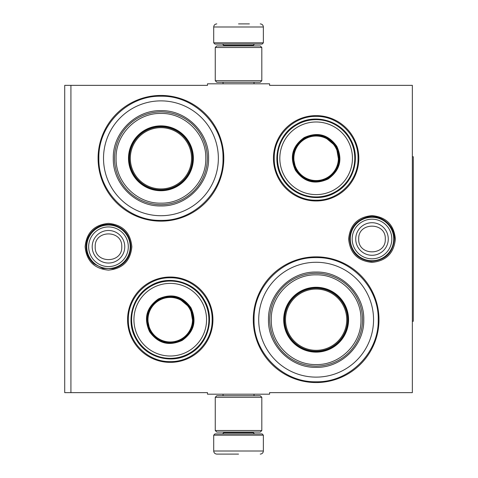 <?xml version="1.0" encoding="UTF-8"?>
<svg xmlns="http://www.w3.org/2000/svg" width="478" height="478" viewBox="0 0 478 478"><rect width="100%" height="100%" fill="white"/><g stroke="black" fill="none" stroke-linecap="round" stroke-linejoin="round"><path stroke-width="0.72" d="M238.534 394.195L241.623 394.195M372.004 215.626C386.2 217.012 393.992 224.803 395.372 239C393.992 253.197 386.2 260.988 372.004 262.374C357.807 260.988 350.015 253.197 348.629 239C350.015 224.803 357.807 217.012 372.004 215.626M108.482 223.387C122.679 224.774 130.47 232.565 131.856 246.762C130.47 260.958 122.679 268.75 108.482 270.13C94.286 268.75 86.494 260.958 85.108 246.762C86.494 232.565 94.286 224.774 108.482 223.387M70.923 85.359L207.494 85.359L207.494 83.805L269.574 83.805L269.574 85.359L412.353 85.359L412.353 392.641L269.574 392.641L269.574 394.195L207.494 394.195L207.494 392.641L64.715 392.641L64.715 85.359L70.923 85.359L70.923 392.641M170.252 362.378A42.679 42.679 0 0 1 127.572 319.698A42.679 42.679 0 0 1 170.252 277.025A42.679 42.679 0 0 1 212.925 319.698A42.679 42.679 0 0 1 170.252 362.378M316.131 200.975A42.679 42.679 0 0 1 273.452 158.302A42.679 42.679 0 0 1 316.131 115.622A42.679 42.679 0 0 1 358.811 158.302A42.679 42.679 0 0 1 316.131 200.975M160.937 221.153A62.851 62.851 0 0 1 98.086 158.302A62.851 62.851 0 0 1 160.937 95.445A62.851 62.851 0 0 1 223.794 158.302A62.851 62.851 0 0 1 160.937 221.153M316.131 382.555A62.851 62.851 0 0 1 253.28 319.698A62.851 62.851 0 0 1 316.131 256.847A62.851 62.851 0 0 1 378.988 319.698A62.851 62.851 0 0 1 316.131 382.555M241.217 83.805L238.534 83.805M316.131 381.779C282.958 382.633 253.197 352.872 254.051 319.698C253.197 286.531 282.958 256.77 316.131 257.624C349.304 256.77 379.066 286.531 378.212 319.698C379.066 352.872 349.304 382.633 316.131 381.779M316.131 200.198C293.743 200.778 273.655 180.69 274.229 158.302C273.655 135.907 293.743 115.819 316.131 116.399C338.526 115.819 358.608 135.907 358.034 158.302C358.608 180.69 338.526 200.778 316.131 200.198M170.252 361.601C147.857 362.181 127.769 342.093 128.349 319.698C127.769 297.31 147.857 277.222 170.252 277.802C192.64 277.222 212.728 297.31 212.148 319.698C212.728 342.093 192.64 362.181 170.252 361.601M160.937 220.376C127.763 221.23 98.002 191.469 98.856 158.302C98.002 125.128 127.763 95.367 160.937 96.221C194.11 95.367 223.871 125.128 223.017 158.302C223.871 191.469 194.11 221.23 160.937 220.376M213.702 435.165L214.945 433.922L262.123 433.922L263.366 435.165L213.702 435.165L213.702 450.999C213.887 452.881 214.921 453.915 216.809 454.1M238.534 454.1L216.809 454.1L238.534 454.1M263.366 42.835L213.702 42.835L214.945 44.078L262.123 44.078L263.366 42.835L263.366 27.001C263.181 25.119 262.147 24.085 260.259 23.9M238.534 23.9L249.397 23.9M261.813 47.489L215.255 47.489L216.809 45.936L260.259 45.936L261.813 47.489L261.813 80.698L260.259 82.252L216.809 82.252L215.255 80.698L261.813 80.698M215.255 430.511L261.813 430.511L260.259 432.064L216.809 432.064L215.255 430.511L215.255 397.302L261.813 397.302L260.259 395.748L216.809 395.748L215.255 397.302M86.751 246.762A21.725 21.725 0 0 1 108.482 225.03A21.725 21.725 0 0 1 130.207 246.762A21.725 21.725 0 0 1 108.482 268.487A21.725 21.725 0 0 1 86.751 246.762M88.657 246.762A19.819 19.819 0 0 1 108.482 226.936A19.819 19.819 0 0 1 128.301 246.762A19.819 19.819 0 0 1 108.482 266.581A19.819 19.819 0 0 1 88.657 246.762M350.272 239A21.725 21.725 0 0 1 372.004 217.275A21.725 21.725 0 0 1 393.729 239A21.725 21.725 0 0 1 372.004 260.725A21.725 21.725 0 0 1 350.272 239M352.178 239A19.819 19.819 0 0 1 372.004 219.181A19.819 19.819 0 0 1 391.823 239A19.819 19.819 0 0 1 372.004 258.819A19.819 19.819 0 0 1 352.178 239M160.937 100.876A57.42 57.42 0 0 0 103.517 158.302A57.42 57.42 0 0 0 160.937 215.721A57.42 57.42 0 0 0 218.356 158.302A57.42 57.42 0 0 0 160.937 100.876M160.937 190.113A31.817 31.817 0 0 0 192.754 158.302A31.817 31.817 0 0 0 160.937 126.485A31.817 31.817 0 0 0 129.12 158.302A31.817 31.817 0 0 0 160.937 190.113M160.937 125.863A32.438 32.438 0 0 0 128.498 158.302A32.438 32.438 0 0 0 160.937 190.734A32.438 32.438 0 0 0 193.375 158.302A32.438 32.438 0 0 0 160.937 125.863M160.937 113.447C136.929 112.82 115.371 134.432 116.088 158.469C115.562 182.387 137.055 203.765 160.937 203.15C184.944 203.777 206.502 182.166 205.791 158.128C206.311 134.21 184.819 112.832 160.937 113.447M160.937 204.704A46.402 46.402 0 0 0 207.338 158.302A46.402 46.402 0 0 0 160.937 111.894A46.402 46.402 0 0 0 114.535 158.302A46.402 46.402 0 0 0 160.937 204.704M160.937 110.651C186.396 110 209.239 132.842 208.581 158.296C209.239 183.755 186.396 206.598 160.937 205.946C135.477 206.598 112.635 183.755 113.292 158.302C112.635 132.842 135.477 110 160.937 110.651M160.937 127.674A30.622 30.622 0 0 1 191.559 158.302A30.622 30.622 0 0 1 160.937 188.924A30.622 30.622 0 0 1 130.315 158.302A30.622 30.622 0 0 1 160.937 127.674M160.937 126.795A31.506 31.506 0 0 1 192.443 158.302A31.506 31.506 0 0 1 160.937 189.802A31.506 31.506 0 0 1 129.43 158.302A31.506 31.506 0 0 1 160.937 126.795M190.949 307.748C196.978 321.031 194.062 331.917 182.196 340.402C168.919 346.43 158.039 343.515 149.548 331.648C143.519 318.372 146.435 307.485 158.302 299.001C171.578 292.972 182.459 295.888 190.949 307.748M193.172 323.767L190.411 308.059C196.285 320.995 193.441 331.595 181.891 339.864C168.955 345.737 158.355 342.893 150.086 331.344C144.213 318.408 147.057 307.808 158.606 299.539C171.542 293.665 182.142 296.509 190.411 308.059L178.192 297.818M203.718 300.381A38.646 38.646 0 0 0 150.929 286.232A38.646 38.646 0 0 0 136.78 339.022A38.646 38.646 0 0 0 189.569 353.17A38.646 38.646 0 0 0 203.718 300.381M201.698 301.546A36.316 36.316 0 0 0 152.094 288.252A36.316 36.316 0 0 0 138.799 337.856A36.316 36.316 0 0 0 188.404 351.151A36.316 36.316 0 0 0 201.698 301.546M147.099 317.267L150.086 331.344M136.23 339.338C125.272 321.431 132.161 295.715 150.612 285.683C168.519 274.725 194.235 281.614 204.267 300.065C215.225 317.972 208.336 343.688 189.886 353.72C171.978 364.678 146.262 357.789 136.23 339.338M189.533 308.567A22.269 22.269 0 0 1 181.383 338.986A22.269 22.269 0 0 1 150.964 330.836A22.269 22.269 0 0 1 159.114 300.417A22.269 22.269 0 0 1 189.533 308.567M190.071 308.256A22.89 22.89 0 0 1 181.694 339.523A22.89 22.89 0 0 1 150.427 331.146A22.89 22.89 0 0 1 158.804 299.879A22.89 22.89 0 0 1 190.071 308.256M336.829 146.352C342.863 159.628 339.948 170.515 328.081 178.999C314.799 185.028 303.918 182.112 295.434 170.252C289.399 156.969 292.315 146.083 304.181 137.598C317.464 131.57 328.344 134.485 336.829 146.352M339.051 162.365L336.291 146.656C342.164 159.592 339.326 170.192 327.771 178.461C314.835 184.335 304.235 181.491 295.972 169.941C290.098 157.005 292.936 146.405 304.492 138.136C317.428 132.263 328.028 135.107 336.291 146.656L324.072 136.415M349.597 138.978A38.646 38.646 0 0 0 296.808 124.83A38.646 38.646 0 0 0 282.665 177.619A38.646 38.646 0 0 0 335.454 191.768A38.646 38.646 0 0 0 349.597 138.978M347.578 140.144A36.316 36.316 0 0 0 297.973 126.849A36.316 36.316 0 0 0 284.685 176.454A36.316 36.316 0 0 0 334.289 189.748A36.316 36.316 0 0 0 347.578 140.144M292.984 155.864L295.972 169.941M282.116 177.936C271.157 160.028 278.047 134.312 296.491 124.28C314.399 113.322 340.121 120.211 350.147 138.662C361.105 156.569 354.216 182.285 335.771 192.317C317.864 203.275 292.142 196.386 282.116 177.936M335.413 147.164A22.269 22.269 0 0 1 327.263 177.583A22.269 22.269 0 0 1 296.85 169.433A22.269 22.269 0 0 1 305 139.014A22.269 22.269 0 0 1 335.413 147.164M335.956 146.854A22.89 22.89 0 0 1 327.579 178.121A22.89 22.89 0 0 1 296.306 169.744A22.89 22.89 0 0 1 304.689 138.477A22.89 22.89 0 0 1 335.956 146.854M316.131 262.279A57.42 57.42 0 0 0 258.712 319.698A57.42 57.42 0 0 0 316.131 377.124A57.42 57.42 0 0 0 373.551 319.698A57.42 57.42 0 0 0 316.131 262.279M316.131 351.515A31.817 31.817 0 0 0 347.948 319.698A31.817 31.817 0 0 0 316.131 287.887A31.817 31.817 0 0 0 284.314 319.698A31.817 31.817 0 0 0 316.131 351.515M316.131 287.266A32.438 32.438 0 0 0 283.699 319.698A32.438 32.438 0 0 0 316.131 352.137A32.438 32.438 0 0 0 348.57 319.698A32.438 32.438 0 0 0 316.131 287.266M316.131 274.85C292.124 274.223 270.566 295.834 271.283 319.872C270.757 343.79 292.249 365.168 316.131 364.553C340.139 365.18 361.697 343.568 360.986 319.531C361.505 295.613 340.013 274.235 316.131 274.85M316.131 366.106A46.402 46.402 0 0 0 362.533 319.698A46.402 46.402 0 0 0 316.131 273.296A46.402 46.402 0 0 0 269.729 319.698A46.402 46.402 0 0 0 316.131 366.106M316.131 272.054C341.591 271.402 364.433 294.245 363.776 319.698C364.433 345.158 341.591 368 316.131 367.349C290.672 368 267.829 345.158 268.487 319.704C267.829 294.245 290.672 271.402 316.131 272.054M316.131 289.076A30.622 30.622 0 0 1 346.753 319.698A30.622 30.622 0 0 1 316.131 350.326A30.622 30.622 0 0 1 285.509 319.698A30.622 30.622 0 0 1 316.131 289.076M316.131 288.198A31.506 31.506 0 0 1 347.637 319.698A31.506 31.506 0 0 1 316.131 351.205A31.506 31.506 0 0 1 284.625 319.698A31.506 31.506 0 0 1 316.131 288.198M412.353 156.748L413.285 156.748L413.285 321.252L412.353 321.252M223.794 432.064L223.794 432.686L253.28 432.686L254.517 433.922M263.366 435.165L263.366 450.999L213.702 450.999M253.28 45.936L253.28 45.314L223.794 45.314L222.551 44.078M213.702 42.835L213.702 27.001L263.366 27.001M124.758 246.762A16.282 16.282 180 0 0 108.482 230.48A16.282 16.282 180 0 0 92.2 246.762A16.282 16.282 0 0 0 108.482 263.037A16.282 16.282 0 0 0 124.758 246.762M121.765 246.762C122.595 229.631 94.369 229.631 95.2 246.762C94.369 263.892 122.595 263.892 121.765 246.762M388.279 239A16.282 16.282 180 0 0 372.004 222.718A16.282 16.282 180 0 0 355.722 239A16.282 16.282 0 0 0 372.004 255.282A16.282 16.282 0 0 0 388.279 239M385.286 239C386.116 221.87 357.891 221.87 358.721 239C357.891 256.13 386.116 256.13 385.286 239M223.047 394.195L223.047 395.748M254.021 394.195L254.021 395.748M253.28 432.064L253.28 432.686M223.794 432.686L222.551 433.922M263.366 450.999C263.181 452.881 262.147 453.915 260.259 454.1M223.047 83.805L223.047 82.252M254.021 83.805L254.021 82.252M223.794 45.936L223.794 45.314M253.28 45.314L254.517 44.078M213.702 27.001C213.887 25.119 214.921 24.085 216.809 23.9M215.255 47.489L215.255 80.698M261.813 430.511L261.813 397.302M394.398 239C392.964 252.928 385.268 260.391 371.298 261.382C358.07 259.739 350.84 252.276 349.609 239C350.356 227.636 356.194 220.352 367.116 217.143C380.494 213.666 394.87 225.186 394.398 239M130.876 246.762C130.094 258.275 124.143 265.589 113.023 268.69L102.913 268.451L93.939 263.79C88.836 259.255 86.219 253.579 86.088 246.762C86.219 239.938 88.836 234.262 93.939 229.733C99.544 225.156 105.907 223.525 113.023 224.833C124.143 227.934 130.094 235.242 130.876 246.762"/></g></svg>

